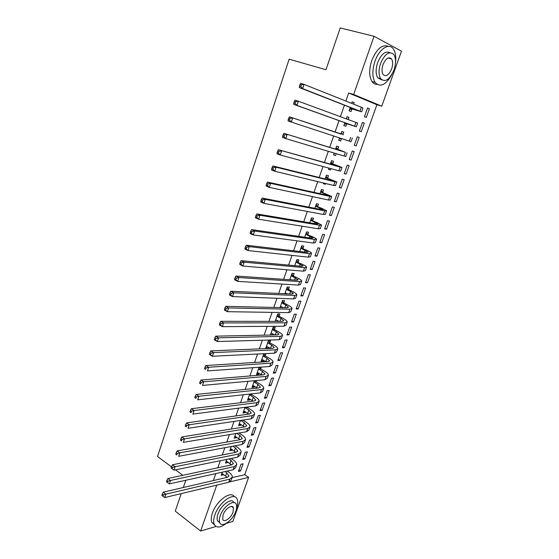 <?xml version="1.0" encoding="UTF-8"?>
<svg xmlns="http://www.w3.org/2000/svg" width="559" height="559" viewBox="0 0 559 559"><rect width="100%" height="100%" fill="white"/><g stroke="black" fill="none" stroke-linecap="round" stroke-linejoin="round"><path stroke-width="0.84" d="M232.146 477.624L244.73 474.689L376.913 104.722L381.748 106.196L353.651 94.492L374.055 36.286L401.481 51.183L381.748 106.196M244.73 474.689L248.615 477.407L232.83 521.428L226.339 523.364M171.48 466.87L157.519 456.493L289.164 59.191L325.96 69.742L340.228 27.95L374.055 36.286M247.357 451.791L245.268 452.21L242.697 459.449L244.786 459.009L247.357 451.791M226.758 459.386L225.48 463.048L227.681 462.586L227.876 462.027M255.987 427.53L253.912 427.866L251.312 435.202L253.388 434.839L255.987 427.53M235.828 433.532L234.193 438.193L236.387 437.809L236.632 437.11M264.735 402.941L262.674 403.2L260.04 410.634L262.101 410.348L264.735 402.941M245.031 407.308L243.039 412.989L245.212 412.689L245.506 411.85M273.603 378.01L271.562 378.191L268.879 385.731L270.933 385.528L273.603 378.01M254.359 380.707L251.997 387.436L254.156 387.219L254.506 386.227M256.518 380.511L256.134 381.601M282.595 352.743L280.562 352.848L277.851 360.485L279.884 360.359L282.595 352.743M263.834 353.707L261.088 361.526L263.233 361.394L263.638 360.248M265.972 353.602L265.239 355.692M291.707 327.127L289.695 327.148L286.942 334.89L288.961 334.848L291.707 327.127M274.469 329.419L275.224 327.267L273.099 327.288L270.381 335.037M272.897 333.898L272.512 334.988M300.945 301.154L298.946 301.091L296.158 308.945L298.157 308.987L300.945 301.154M283.832 302.768L284.601 300.588L282.491 300.518L280.01 307.597M282.288 307.171L282.12 307.646M310.315 274.825L308.337 274.665L305.507 282.63L307.492 282.763L310.315 274.825M293.328 275.734L294.104 273.526L292.015 273.358L289.779 279.752M319.811 248.119L317.854 247.868L314.983 255.945L316.953 256.169L319.811 248.119M302.964 248.315L303.754 246.072L301.685 245.806L299.687 251.487M329.447 221.036L327.511 220.686L324.597 228.883L326.547 229.197L329.447 221.036M312.74 220.491L313.536 218.22L311.489 217.856L309.756 222.796M339.222 193.561L337.301 193.121L334.345 201.436L336.273 201.841L339.222 193.561M322.662 192.261L323.472 189.955L321.439 189.487L319.972 193.68M318.497 197.872L320.538 198.305M349.137 165.695L347.237 165.157L344.239 173.59L346.147 174.094L349.137 165.695M332.724 163.612L333.548 161.272L331.536 160.699L330.341 164.115M328.937 168.119L328.489 169.384L330.509 169.922L330.949 168.664M359.192 137.423L357.313 136.78L354.273 145.34L356.16 145.948L359.192 137.423L357.313 136.787M341.787 131.491L343.778 132.162L341.787 131.484L340.871 134.09M339.544 137.912L338.698 140.295L340.69 140.938L341.521 138.569M343.778 132.162L342.94 134.544M369.394 108.739L367.536 107.992L364.454 116.677L366.32 117.39L369.394 108.739L367.487 108.153M352.135 101.99L354.154 102.618L352.191 101.829L351.653 103.359M350.22 107.44L349.054 110.773L351.024 111.527L351.87 109.117M354.154 102.618L353.623 104.142M376.913 104.722L348.676 92.997L345.867 101.053M344.421 105.176L340.417 116.656M339.034 120.618L335.016 132.127M333.667 135.984L329.698 147.359M328.315 151.314L324.423 162.473M323.004 166.526L319.182 177.469M317.736 181.619L313.99 192.352M312.509 196.593L308.834 207.123M307.317 211.456L303.712 221.783M302.167 226.199L298.632 236.331M297.06 240.838L293.594 250.767M291.987 255.358L288.591 265.099M286.956 269.773L283.623 279.325M281.96 284.084L278.696 293.44M277.005 298.282L273.805 307.45M272.086 312.369L268.949 321.362M267.202 326.358L264.127 335.162M262.353 340.242L259.341 348.865M257.545 354.022L254.597 362.47M252.766 367.703L249.88 375.976M248.028 381.28L245.198 389.385M243.319 394.759L240.552 402.69M238.651 408.14L235.94 415.91M234.011 421.423L231.356 429.026M229.407 434.616L226.814 442.05M224.837 447.71L222.3 454.984M220.302 460.707L217.814 467.82M215.795 473.613L213.363 480.572M346.936 116.796L348.949 117.446L346.971 116.712L346.238 118.787M344.861 122.714L343.855 125.586L345.839 126.285L346.678 123.902M348.949 117.446L348.222 119.514M364.279 123.134L362.407 122.442L359.346 131.058L361.219 131.721L364.279 123.134L362.379 122.519M337.811 149.134L338.642 146.772L336.644 146.144L335.589 149.162M334.212 153.075L333.576 154.892L335.582 155.486L336.218 153.676M354.147 151.608L352.254 151.021L349.235 159.511L351.136 160.077L354.147 151.608M327.672 177.993L328.489 175.666L326.47 175.149L325.135 178.95M323.696 183.052L323.444 183.764L325.471 184.253L325.722 183.541M344.162 179.677L342.248 179.187L339.278 187.558L341.193 188.02L344.162 179.677M317.68 206.432L318.483 204.14L316.443 203.721L314.843 208.29M334.317 207.347L332.388 206.956L329.454 215.208L331.396 215.571L334.317 207.347M307.834 234.452L308.631 232.195L306.57 231.88L304.704 237.198M324.611 234.619L322.662 234.326L319.776 242.459L321.732 242.732L324.611 234.619M298.129 262.073L298.911 259.851L296.829 259.635L294.712 265.672M315.045 261.514L313.075 261.312L310.231 269.333L312.202 269.515L315.045 261.514M288.563 289.303L289.338 287.109L287.235 286.984L284.873 293.72M305.612 288.039L303.628 287.92L300.819 295.83L302.81 295.921L305.612 288.039M279.137 316.142L279.891 313.976L277.781 313.948L275.175 321.362M277.571 320.58L277.299 321.369M296.312 314.186L294.307 314.165L291.532 321.963L293.545 321.963L296.312 314.186M269.836 342.597L270.584 340.466L268.453 340.529L265.686 348.432L267.817 348.341L268.25 347.118M287.13 339.984L285.111 340.04L282.379 347.733L284.405 347.649L287.13 339.984M259.083 367.256L256.532 374.523L258.684 374.348L259.055 373.286M261.228 367.102L260.669 368.688M278.082 365.418L276.048 365.565L273.351 373.153L275.391 372.986L278.082 365.418M249.677 394.053L247.504 400.258L249.67 399.999L249.992 399.084M251.843 393.815L251.634 394.416M269.159 390.517L267.104 390.741L264.442 398.225L266.503 397.98L269.159 390.517M240.412 420.473L238.602 425.637L240.782 425.294L241.055 424.526M260.347 415.274L258.279 415.575L255.659 422.96L257.727 422.639L260.347 415.274M231.279 446.508L229.819 450.666L232.02 450.24L232.237 449.618M251.655 439.702L249.58 440.08L246.987 447.368L249.076 446.969L251.655 439.702M222.272 472.173L221.161 475.346L223.369 474.85L223.544 474.36M243.081 463.802L240.992 464.256L238.434 471.447L240.531 470.971L243.081 463.802M229.791 481.9L248.615 477.407M216.012 526.452L200.632 531.05L216.731 485.135M181.249 493.604L175.267 511.108L200.632 531.05M348.676 92.997L353.651 94.492M182.821 475.304L175.491 469.853M183.331 487.511L185.805 480.258M338.712 140.253L340.69 140.938M354.287 145.298L356.16 145.948M333.618 154.773L335.582 155.486M349.277 159.406L351.136 160.077M328.559 169.188L330.509 169.922M344.302 173.409L346.147 174.094M323.542 183.499L325.471 184.253M339.362 187.314L341.193 188.02M319.517 198.089L320.475 198.473M334.464 201.114L336.273 201.841M329.593 214.824L331.396 215.571M324.758 228.435L326.547 229.197M319.958 241.949L321.732 242.732M315.192 255.365L316.953 256.169M310.455 268.69L312.202 269.515M305.759 281.925L307.492 282.763M301.091 295.061L302.81 295.921M296.452 308.114L298.157 308.987M275.301 321.006L275.971 321.369M291.854 321.069L293.545 321.963M270.668 334.226L272.072 335.002M287.277 333.94L288.961 334.848M266.063 347.349L267.817 348.341M282.735 346.727L284.405 347.649M261.493 360.38L263.233 361.394M278.228 359.416L279.884 360.359M256.951 373.321L258.684 374.348M273.749 372.028L275.391 372.986M252.444 386.171L254.156 387.219M269.305 384.55L270.933 385.528M247.965 398.937L249.67 399.999M264.882 396.988L266.503 397.98M243.521 411.613L245.212 412.689M260.494 409.342L262.101 410.348M239.105 424.197L240.782 425.294M256.134 421.619L257.727 422.639M234.717 436.698L236.387 437.809M251.809 433.805L253.388 434.839M230.364 449.115L232.02 450.24M247.504 445.914L249.076 446.969M226.039 461.441L227.681 462.586M243.235 457.947L244.786 459.009M221.741 473.69L223.369 474.85M238.986 469.895L240.531 470.971M349.899 108.355L356.852 110.032L299.324 87.574L299.47 86.121L300.791 86.533L301.364 84.835L300.036 84.43L299.47 86.121M300.036 84.43L300.742 83.368L304.047 84.374L302.622 88.602L361.631 111.807L352.324 109.054L349.508 109.473M301.364 84.835L304.047 84.374L361.331 107.216L362.959 108.041L361.652 111.744M300.791 86.533L302.622 88.602L299.324 87.574M350.353 108.285L352.324 109.054M344.693 123.19L351.534 125.111L293.685 104.344L293.81 102.947L295.124 103.373L295.69 101.696L294.376 101.27L293.81 102.947M294.376 101.27L295.089 100.166L298.366 101.221L296.955 105.406L356.321 126.795L347.125 123.839L344.33 124.224M346.447 118.201L347.516 119.256M295.69 101.696L298.366 101.221L357.648 123.057L356.335 126.767M295.124 103.373L296.955 105.406L293.685 104.344M345.141 123.127L347.125 123.839M341.263 134.188L289.492 116.824L340.948 133.874M341.535 138.569L339.194 138.863M341.29 132.888L343.254 134.852M290.058 118.41L288.765 117.97L288.206 119.633L289.499 120.08L290.058 118.41L292.734 117.921L291.33 122.079L349.34 141.134L351.059 141.665L352.366 137.961M289.499 120.08L291.33 122.079L288.095 120.968L288.206 119.633M288.765 117.97L289.492 116.824M395.52 62.622C396.226 56.732 395.513 52.197 393.389 49.017C389.134 42.414 379.135 48.885 374.977 61.287C372.105 70.301 372.154 77.352 375.11 82.439C380.309 87.721 385.934 85.024 391.985 74.347M388.302 46.39C382.174 44.119 376.668 48.801 371.791 60.435C368.94 69.428 369.003 76.464 371.98 81.544C373.314 83.445 374.991 84.388 377.018 84.367M381.748 79.874L377.765 77.89C375.62 74.214 375.585 69.12 377.66 62.622C381.35 53.957 385.41 50.652 389.854 52.7M380.602 63.412C378.513 69.924 378.534 75.025 380.672 78.707C385.151 82.718 389.581 79.832 393.962 70.064C396.1 63.495 396.065 58.339 393.857 54.579C389.413 50.666 384.997 53.608 380.602 63.412M391.635 68.904C393.012 64.683 392.991 61.364 391.573 58.947C388.708 56.417 385.857 58.304 383.027 64.62C381.678 68.82 381.692 72.111 383.076 74.494C385.955 77.065 388.812 75.206 391.635 68.904M236.457 508.969L236.499 508.837C237.868 504.931 238.113 501.786 237.226 499.404C234.752 491.284 219.121 501.856 214.873 514.93C213.559 518.745 213.321 521.82 214.153 524.139C216.326 528.248 220.456 527.934 226.549 523.189M234.347 496.762C230.951 490.208 216.424 500.787 212.434 513.078C211.127 516.886 210.897 519.954 211.735 522.281L214.572 525.006M219.841 522.735L217.465 520.709C216.864 519.031 217.039 516.809 217.982 514.056C220.945 504.952 231.796 497.272 233.928 502.569M220.232 515.754C219.282 518.521 219.107 520.736 219.701 522.413C221.567 528.409 232.789 520.527 235.786 511.324C236.771 508.508 236.946 506.251 236.324 504.546C234.542 498.677 223.293 506.363 220.232 515.754M233.075 512.093L233.417 507.74C232.264 503.945 225.018 508.921 223.055 514.951L222.713 519.255C223.9 523.105 231.133 518.046 233.075 512.093M336.12 148.834L342.318 151.223L283.937 133.342L345.385 152.307L335.812 148.519M334.96 153.299L334.1 153.397M336.183 147.464L338.125 149.449M284.482 134.992L283.196 134.53L282.644 136.179L283.93 136.641L284.482 134.992L287.144 134.488L285.761 138.604L344.071 156.017L345.832 156.429L347.118 152.789M283.93 136.641L285.761 138.604L282.554 137.451L282.644 136.179M283.196 134.53L283.937 133.342M331.019 163.375L337.112 165.988L278.424 149.721L340.151 167.113L341.94 167.427L330.711 163.053M331.103 161.928L333.031 163.934M278.948 151.426L277.676 150.951L277.131 152.586L278.403 153.061L278.948 151.426L281.61 150.916L280.234 154.997L338.852 170.795L340.641 171.082L341.912 167.504M278.403 153.061L280.234 154.997L277.054 153.795L277.131 152.586M277.676 150.951L278.424 149.721M325.953 177.804L333.171 180.781L331.941 180.648L272.967 165.967L276.118 167.204L334.96 181.801L336.777 181.996L325.652 177.482M326.065 176.295L327.979 178.314M273.463 167.728L272.205 167.232L271.66 168.853L272.918 169.349L273.463 167.728L276.118 167.204L274.748 171.257L333.667 185.455L335.498 185.623L336.742 182.108M272.918 169.349L274.748 171.257L271.604 170.006L271.66 168.853M272.205 167.232L272.967 165.967M320.929 192.135L328.063 195.245L326.812 195.189L267.544 182.08L270.668 183.359L329.803 196.384L331.662 196.454L320.628 191.807M321.069 190.549L322.962 192.589M268.027 183.897L266.776 183.38L266.238 184.987L267.481 185.504L268.027 183.897L270.668 183.359L269.319 187.377L328.517 200.01L330.383 200.052L331.606 196.6M267.481 185.504L269.319 187.377L266.196 186.084L266.238 184.987M266.776 183.38L267.544 182.08M315.94 206.355L322.997 209.604L321.718 209.632L262.171 198.061L265.266 199.374L324.681 210.855L326.575 210.806L321.991 208.409L315.639 206.026M316.101 204.699L317.98 206.76M262.632 199.926L261.388 199.395L260.857 200.988L262.094 201.519L262.632 199.926L265.266 199.374L263.925 203.364L323.409 214.453L325.31 214.376L326.512 210.988M262.094 201.519L263.925 203.364L260.836 202.037L260.857 200.988M261.388 199.395L262.171 198.061M310.986 220.47L317.966 223.852L316.667 223.963L256.847 213.908L259.914 215.264L319.608 225.221L321.53 225.053L317.016 222.517L310.685 220.141M311.174 218.751L313.04 220.826M257.28 215.823L256.05 215.278L255.519 216.864L256.749 217.409L257.28 215.823L259.914 215.264L258.579 219.219L318.344 228.792L320.279 228.596L321.46 225.27M256.749 217.409L258.579 219.219L255.519 217.849L255.519 216.864M256.05 215.278L256.847 213.908M306.066 234.487L312.97 238.001L311.649 238.183L251.557 229.623L254.597 231.028L314.563 239.476L316.527 239.196C316.275 238.63 314.787 237.736 312.076 236.527L305.773 234.151M306.283 232.698L308.128 234.787M251.969 231.594L250.753 231.035L250.229 232.6L251.445 233.166L251.969 231.594L254.597 231.028L253.276 234.941L313.313 243.025L315.283 242.718L316.436 239.448M251.445 233.166L253.276 234.941L250.243 233.536L250.229 232.6M250.753 231.035L251.557 229.623M301.182 248.399L308.016 252.046L306.667 252.305L246.316 245.219L249.328 246.652L309.56 253.632L311.559 253.234C311.328 252.612 309.861 251.676 307.171 250.432L300.896 248.056M301.427 246.54L303.257 248.65M246.708 247.239L245.506 246.659L244.982 248.217L246.184 248.797L246.708 247.239L249.328 246.652L248.014 250.544L308.316 257.154L310.322 256.728L311.454 253.52M246.184 248.797L248.014 250.544L245.01 249.097L244.982 248.217M245.506 246.659L246.316 245.219M294.719 265.651L295.299 265.728M296.34 262.206L303.09 265.986L301.727 266.322L241.118 260.683L244.101 262.157L304.592 267.677L306.618 267.167C306.416 266.489 304.976 265.511 302.3 264.239L296.046 261.871M296.605 260.291L298.422 262.416M241.488 262.751L240.293 262.157L239.776 263.701L240.964 264.295L241.488 262.751L244.101 262.157L242.802 266.014L303.355 271.171L305.396 270.64L306.507 267.488M240.964 264.295L242.802 266.014L239.825 264.526L239.776 263.701M240.293 262.157L241.118 260.683M289.918 279.332L291.407 279.863M291.525 275.922L298.206 279.821L296.815 280.234L235.961 276.02L238.917 277.537L299.666 281.624L301.727 281.002C301.539 280.269 300.12 279.248 297.465 277.949L293.615 276.076L291.239 275.58M290.652 279.493L289.862 279.493M291.812 273.938L293.615 276.076M236.31 278.144L235.122 277.537L234.612 279.067L235.793 279.675L236.31 278.144L238.917 277.537L237.624 281.359L298.436 285.09L300.504 284.447L301.601 281.352M235.793 279.675L237.624 281.359L234.675 279.835L234.612 279.067M235.122 277.537L235.961 276.02M285.153 292.923L287.382 293.838M286.753 289.534L290.575 291.449L293.356 293.566L291.945 294.048L230.839 291.239L233.774 292.79L294.768 295.466L296.864 294.74C296.696 293.95 295.299 292.888 292.671 291.553L288.849 289.646L286.467 289.192M285.733 293.007L285.125 293.007M287.06 287.487L288.849 289.646M231.174 293.405L230.001 292.783L229.49 294.3L230.657 294.928L231.174 293.405L233.774 292.79L232.495 296.584L293.552 298.911L295.648 298.157L296.724 295.117M230.657 294.928L232.495 296.584L229.567 295.026L229.49 294.3M230.001 292.783L230.839 291.239M280.422 306.409L283.245 307.667M282.009 303.048L285.803 305.004L288.542 307.205L287.109 307.757L225.766 306.332L228.673 307.925L289.911 309.204L292.036 308.372C291.889 307.527 290.512 306.423 287.906 305.06L284.112 303.118L281.722 302.705M280.856 306.43L280.422 306.423M282.344 300.945L284.112 303.118M226.074 308.547L224.914 307.911L224.404 309.42L225.57 310.056L226.074 308.547L228.673 307.925L227.401 311.684L288.703 312.628L290.834 311.768L291.889 308.785M225.57 310.056L227.401 311.684L224.501 310.091L224.404 309.42M224.914 307.911L225.766 306.332M275.727 319.797L279.046 321.369M277.299 316.471L281.065 318.462L283.762 320.747L282.309 321.369L220.728 321.313L223.607 322.934L285.083 322.85L287.242 321.907C287.116 321.013 285.761 319.867 283.175 318.476L279.416 316.492L277.019 316.121M277.655 314.305L279.416 316.492M221.022 323.57L219.869 322.92L219.366 324.409L220.519 325.065L221.022 323.57L223.607 322.934L222.349 326.666L283.888 326.246L286.047 325.275L287.081 322.347M220.519 325.065L222.349 326.666L219.477 325.038L219.366 324.409M219.869 322.92L220.728 321.313M271.066 333.094L274.797 334.946M272.624 329.796L276.356 331.829L279.018 334.191L277.543 334.883L215.732 336.169L218.59 337.825L280.297 336.392L282.484 335.344C282.379 334.401 281.044 333.213 278.48 331.794L274.748 329.768L272.345 329.44M273.002 327.567L274.748 329.768M216.005 338.474L214.866 337.804L214.363 339.285L215.508 339.956L216.005 338.474L218.59 337.825L217.339 341.528L279.109 339.76L281.296 338.691L282.316 335.819M215.508 339.956L217.339 341.528L214.495 339.865L214.363 339.285M214.866 337.804L215.732 336.169M266.433 346.294L270.521 348.397L271.688 345.099L274.301 347.537L272.813 348.306L210.778 350.905L213.608 352.603L275.545 349.836L277.76 348.69C277.669 347.691 276.356 346.468 273.812 345.022L270.116 342.953L267.978 343.023L271.688 345.099M267.978 343.023L267.705 342.667M268.383 340.738L270.116 342.953M211.029 353.253L209.898 352.575L209.401 354.043L210.533 354.727L211.029 353.253L213.608 352.603L212.371 356.279L274.357 353.183L276.586 352.009L277.578 349.193M210.533 354.727L212.371 356.279L209.548 354.574L209.401 354.043M209.898 352.575L210.778 350.905M261.836 359.402L266.217 361.743M263.373 356.16L267.048 358.27L269.627 360.786L268.11 361.624L205.859 365.53L208.668 367.256L270.822 363.189L273.072 361.939C273.002 360.89 271.709 359.626 269.186 358.151L265.511 356.048L263.093 355.803M263.792 353.819L265.511 356.048M206.096 367.92L204.971 367.228L204.482 368.688L205.6 369.38L206.096 367.92L208.668 367.256L207.438 370.903L269.648 366.508L271.898 365.237L272.883 362.47M205.6 369.38L204.482 368.688M204.971 367.228L205.859 365.53M257.266 372.42L261.885 374.977M258.796 369.206L262.444 371.358L264.98 373.95L263.45 374.851L200.981 380.036L203.762 381.797L266.14 376.445L268.411 375.089C268.362 373.992 267.09 372.692 264.582 371.19L260.941 369.045L258.524 368.849M259.558 367.221L260.941 369.045M201.198 382.475L200.087 381.769L199.598 383.215L200.709 383.921L201.198 382.475L203.762 381.797L202.54 385.417L264.973 379.743L267.251 378.366L268.215 375.655M200.709 383.921L199.598 383.215M200.087 381.769L200.981 380.036M252.731 385.347L257.538 388.114M254.247 382.16L257.867 384.347L260.368 387.017L258.817 387.981L196.146 394.43L198.899 396.226L261.486 389.602L263.785 388.156C263.757 387.003 262.499 385.668 260.019 384.138L256.406 381.958L253.982 381.797M255.393 380.609L256.406 381.958M196.342 396.911L195.238 396.191L194.756 397.624L195.853 398.35L196.342 396.911L198.899 396.226L197.69 399.818L260.326 392.879L262.632 391.405L263.575 388.743M195.853 398.35L194.756 397.624M195.238 396.191L196.146 394.43M248.231 398.183L253.192 401.145M249.733 395.024L253.325 397.246L255.784 399.985L254.219 401.02L191.339 408.713L194.071 410.544L256.867 402.669L259.194 401.117C259.187 399.923 257.951 398.546 255.484 396.995L251.899 394.78L249.733 395.024L249.468 394.661M251.236 393.885L251.899 394.78M191.52 411.235L190.423 410.502L189.948 411.927L191.038 412.661L191.52 411.235L194.071 410.544L192.869 414.107L255.715 405.918L258.055 404.346L258.978 401.739M191.038 412.661L189.948 411.927M190.423 410.502L191.339 408.713M243.759 410.928L248.846 414.079M245.254 407.797L248.818 410.054L251.236 412.87L249.649 413.967L186.573 422.89L189.284 424.749L252.277 415.637L254.638 413.995C254.645 412.752 253.43 411.34 250.984 409.761L247.42 407.511L245.254 407.797L244.989 407.427M247.085 407.043L247.42 407.511M186.734 425.448L185.651 424.7L185.176 426.119L186.259 426.866L186.734 425.448L189.284 424.749L188.09 428.285L251.138 418.866L253.5 417.203L254.408 414.645M186.259 426.866L185.176 426.119M185.651 424.7L186.573 422.89M239.322 423.589L244.5 426.922M240.803 420.48L244.339 422.772L246.722 425.665L245.115 426.824L181.843 436.949L184.526 438.843L247.721 428.522L250.111 426.783C250.132 425.497 248.937 424.043 246.512 422.443L242.983 420.151L240.761 420.417M181.989 439.556L180.913 438.794L180.445 440.199L181.514 440.96L181.989 439.556L184.526 438.843L183.345 442.351L246.589 431.73L248.979 429.969L249.873 427.46M181.514 440.96L180.445 440.199M180.913 438.794L181.843 436.949M234.906 436.16L240.167 439.667M236.82 433.372L239.888 435.405L242.236 438.368L240.615 439.591L177.154 450.91L179.816 452.832L243.2 441.317L245.611 439.486C245.66 438.144 244.479 436.663 242.068 435.035L239.007 433.001M177.28 453.545L176.218 452.776L175.75 454.167L176.812 454.942L177.28 453.545L179.816 452.832L178.642 456.312L242.075 444.496L244.493 442.644L245.366 440.185M176.812 454.942L175.75 454.167M176.218 452.776L177.154 450.91M230.532 448.646L235.849 452.322M232.9 446.208L235.472 447.948L237.785 450.98L236.143 452.266L172.493 464.753L175.135 466.709L238.707 454.013L241.146 452.091C241.208 450.708 240.049 449.191 237.659 447.535L235.094 445.796M172.605 467.436L171.55 466.653L171.089 468.03L172.137 468.819L172.605 467.436L175.135 466.709L173.968 470.161L237.589 457.178L240.035 455.236L240.887 452.818M173.968 470.161L172.137 468.819M171.55 466.653L172.493 464.753M226.178 461.042L231.552 464.885M228.966 458.939L231.084 460.406L233.362 463.509L231.706 464.85L167.875 478.497L170.488 480.481L234.249 466.625L236.716 464.62C236.792 463.187 235.646 461.636 233.285 459.952L231.16 458.485M167.966 481.215L166.924 480.419L166.463 481.788L167.504 482.585L167.966 481.215L170.488 480.481L169.335 483.905L233.138 469.77L235.612 467.736L236.45 465.368M169.335 483.905L167.504 482.585M166.924 480.419L167.875 478.497M221.86 473.354L227.261 477.358M225.018 471.565L226.73 472.781L228.973 475.947L227.296 477.351L163.291 492.137L165.883 494.149L229.819 479.154L232.313 477.051C232.404 475.583 231.279 473.99 228.931 472.292L227.22 471.076M163.368 494.89L162.327 494.086L161.872 495.442L162.907 496.252L163.368 494.89L165.883 494.149L164.737 497.552L228.722 482.27L231.216 480.146L232.034 477.833M164.737 497.552L162.907 496.252M162.327 494.086L163.291 492.137M354.741 109.208L354.595 109.62M361.331 107.216L359.982 111.017M355.971 122.365L354.644 126.131M350.661 137.395L349.34 141.134M345.385 152.307L344.071 156.017M335.134 164.891L334.96 165.394M340.151 167.113L338.852 170.795M330.041 179.369L329.775 180.11M334.96 181.801L333.667 185.455M324.975 193.742L324.639 194.714M329.803 196.384L328.517 200.01M319.951 208.011L319.531 209.206M324.681 210.855L323.409 214.453M314.969 222.168L314.465 223.593M319.608 225.221L318.344 228.792M310.021 236.226L309.441 237.868M314.563 239.476L313.313 243.025M305.102 250.187L304.452 252.046M309.56 253.632L308.316 257.154M300.225 264.037L299.498 266.112M304.592 267.677L303.355 271.171M295.383 277.795L294.579 280.08M299.666 281.624L298.436 285.09M290.575 291.449L289.695 293.943M294.768 295.466L293.552 298.911M285.803 305.004L284.852 307.709M289.911 309.204L288.703 312.628M281.065 318.462L280.038 321.369M285.083 322.85L283.888 326.246M276.356 331.829L275.266 334.932M280.297 336.392L279.109 339.76M275.545 349.836L274.357 353.183M267.048 358.27L265.895 361.554M270.822 363.189L269.648 366.508M262.444 371.358L261.298 374.614M266.14 376.445L264.973 379.743M257.867 384.347L256.728 387.576M261.486 389.602L260.326 392.879M253.325 397.246L252.193 400.454M256.867 402.669L255.715 405.918M248.818 410.054L247.693 413.241M252.277 415.637L251.138 418.866M244.339 422.772L243.221 425.937M247.721 428.522L246.589 431.73M239.888 435.405L238.784 438.549M243.2 441.317L242.075 444.496M235.472 447.948L234.375 451.071M238.707 454.013L237.589 457.178M231.084 460.406L229.994 463.509M234.249 466.625L233.138 469.77M226.73 472.781L225.647 475.863M229.819 479.154L228.722 482.27M375.11 82.439L371.98 81.544M377.765 77.89L380.672 78.707M388.009 58.017L391.573 58.947M214.153 524.139L211.735 522.281M217.465 520.709L219.701 522.413M231.657 506.44L233.417 507.74M269.627 360.786L269.501 361.142M264.98 373.95L264.847 374.32M260.368 387.017L260.228 387.408M255.784 399.985L255.638 400.398M251.236 412.87L251.089 413.304M246.722 425.665L246.561 426.112M242.236 438.368L242.075 438.829M237.785 450.98L237.617 451.462M233.362 463.509L233.187 464.012M228.973 475.947L228.785 476.471"/></g></svg>
